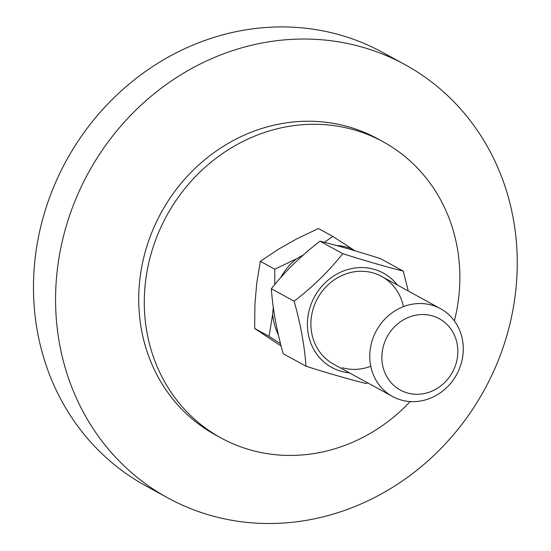 <?xml version="1.0" encoding="UTF-8"?>
<svg xmlns="http://www.w3.org/2000/svg" width="551" height="551" viewBox="0 0 551 551"><rect width="100%" height="100%" fill="white"/><g stroke="black" fill="none" stroke-linecap="round" stroke-linejoin="round"><path stroke-width="0.83" d="M410.185 401.562A168.806 154.335 -61.3 0 1 220.93 437.887A168.806 154.335 -61.3 0 1 166.739 215.675A168.806 154.335 -61.3 0 1 383.214 141.827A168.806 154.335 -61.3 0 1 454.396 320.909M220.93 437.887L215.379 434.842A168.806 154.335 -61.3 0 1 161.181 212.631A168.806 154.335 -61.3 0 1 377.662 138.783L383.214 141.827M504.227 344.038A246.958 225.786 -61.3 0 1 167.711 497.835A246.958 225.786 -61.3 0 1 88.422 172.745A246.958 225.786 -61.3 0 1 405.123 64.715A246.958 225.786 -61.3 0 1 504.227 344.038M167.711 497.835L145.609 485.72A246.958 225.786 -61.3 0 1 66.32 160.63A246.958 225.786 -61.3 0 1 383.021 52.6L405.123 64.715M396.851 309.765A50.017 45.726 118.7 0 0 369.831 353.701A50.017 45.726 118.7 0 0 392.477 396.451A50.017 45.726 118.7 0 0 456.621 374.57A50.017 45.726 118.7 0 0 440.559 308.725A50.017 45.726 118.7 0 0 396.851 309.765M403.869 319.621A40.636 37.151 -61.3 0 1 457.688 354.968A40.636 37.151 -61.3 0 1 398.001 388.655A40.636 37.151 -61.3 0 1 403.869 319.621M324.36 242.302L332.804 236.427L318.409 228.534L296.886 238.81L278.51 249.183L260.354 261.305L256.718 283.324L254.906 304.579L254.645 328.451L281.134 346.028M280.562 343.776L269.04 336.337L272.676 314.318A60.273 55.1 118.7 0 0 278.413 334.891M274.763 284.557L274.749 269.198L296.28 258.922A60.273 55.1 118.7 0 0 280.59 277.773M332.804 236.427L352.378 249.1A60.273 55.1 118.7 0 0 336.296 245.477M254.645 328.451L269.04 336.337M354.968 250.795L352.378 249.1M303.553 254.817L296.28 258.922M273.289 307.127L272.676 314.318M274.749 269.198L260.354 261.305M342.171 367.71A50.017 45.726 118.7 0 0 370.761 366.25M403.422 306.666A50.017 45.726 118.7 0 0 330.49 282.663A50.017 45.726 118.7 0 0 333.727 364.245M397.519 285.136A53.771 49.156 118.7 0 0 314.552 296.693A53.771 49.156 118.7 0 0 349.437 372.855M367.558 382.787L366.47 383.641C348.852 379.226 328.685 373.413 305.984 366.215C304.572 345.945 300.619 324.284 294.131 301.225C312.878 286.768 329.092 270.92 342.763 253.674C365.471 260.878 385.631 266.684 403.256 271.106L408.277 291.031M403.256 271.106L380.459 258.612C357.757 251.408 337.591 245.594 319.966 241.18C301.218 255.636 285.005 271.491 271.333 288.731C272.745 309.001 276.692 330.662 283.186 353.714L305.984 366.215M342.763 253.674L319.966 241.18M294.131 301.225L271.333 288.731M333.507 364.121L392.477 396.451M381.588 276.402L440.559 308.725"/></g></svg>
